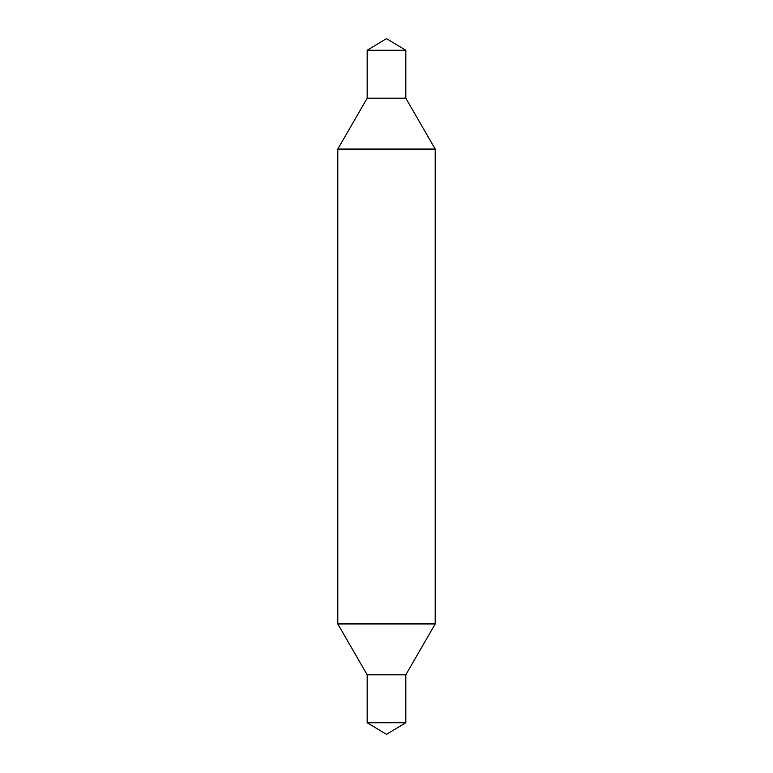 <?xml version="1.0" encoding="UTF-8"?>
<svg xmlns="http://www.w3.org/2000/svg" width="773" height="773" viewBox="0 0 773 773"><rect width="100%" height="100%" fill="white"/><g stroke="black" fill="none" stroke-linecap="round" stroke-linejoin="round"><path stroke-width="1.16" d="M367.175 674.81L405.825 674.81L405.825 722.736L386.5 734.35L367.175 722.736L367.175 674.81L337.801 623.937L435.199 623.937L435.199 149.063L337.801 149.063L367.175 98.19L405.825 98.19L435.199 149.063M405.825 674.81L435.199 623.937M405.825 98.19L405.825 50.264L367.175 50.264L367.175 98.19M367.175 50.264L386.5 38.65L405.825 50.264M337.801 623.937L337.801 149.063M367.175 722.736L405.825 722.736"/></g></svg>
